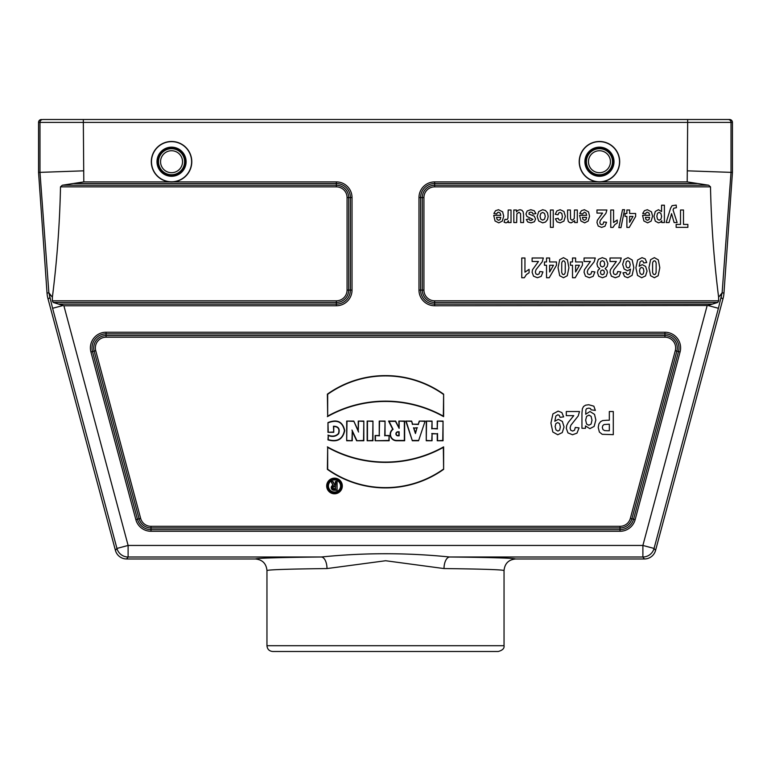 <?xml version="1.0" encoding="UTF-8"?>
<svg xmlns="http://www.w3.org/2000/svg" width="771" height="771" viewBox="0 0 771 771"><rect width="100%" height="100%" fill="white"/><g stroke="black" fill="none" stroke-linecap="round" stroke-linejoin="round"><path stroke-width="1.16" d="M708.674 185.223L687.202 181.898L434.651 181.898L434.651 185.223L708.674 185.223L710.496 186.852L434.651 186.852A10.717 10.717 0 0 0 423.934 197.569L423.934 290.089A10.717 10.717 0 0 0 434.651 300.806L718.63 300.806L718.62 297.23C713.975 260.55 711.267 223.754 710.496 186.852M336.349 181.898A15.671 15.671 0 0 1 352.019 197.569L348.694 197.569L348.694 290.089L350.391 290.089L350.391 197.569A14.042 14.042 0 0 0 336.349 183.527L336.349 181.898L83.798 181.898L62.326 185.223L336.349 185.223L336.349 183.527L73.987 183.527M266.959 645.712L504.041 645.712C504.494 648.372 502.567 650.3 498.259 651.495L272.741 651.495C269.233 651.148 267.306 649.221 266.959 645.712L266.959 570.54C268.559 569.682 288.576 569.017 327 568.564A11.565 5.705 89.4 0 0 321.295 556.999C364.124 552.643 406.934 552.643 449.705 556.999C491.811 557.452 513.785 558.117 515.606 558.975L644.402 558.975A11.565 11.565 52.5 0 0 655.572 550.407L723.053 298.56A28.913 28.913 9.5 0 0 723.969 293.096L732.45 172.415L732.45 122.396A2.891 2.891 0 0 0 729.559 119.505L42.868 119.505A2.891 2.891 -90 0 0 39.976 122.396L38.55 122.396L38.55 172.415L47.031 293.096A28.913 28.913 170.5 0 0 47.947 298.56L115.428 550.407A11.565 11.565 127.5 0 0 126.598 558.975L255.394 558.975C262.41 559.669 266.265 563.524 266.959 570.54M399.147 421.371L399.147 428.31L395.446 421.371L389.085 421.371L393.075 429.351A6.101 6.101 0 0 0 396.573 440.453L404.351 440.453L404.351 421.371L398.848 421.072L399.041 428.31M398.848 427.491L395.629 421.072L388.594 421.072L392.69 429.254A6.409 6.409 0 0 0 396.573 440.761L404.65 440.761L404.65 421.072L398.848 421.072M352.019 197.569L352.019 290.089A15.671 15.671 0 0 1 336.349 305.759L63.887 305.759L58.644 304.131L336.349 304.131L336.349 302.434L53.189 302.434L52.37 300.806L52.38 297.23C57.025 260.55 59.733 223.754 60.504 186.852L62.326 185.223M334.498 492.033A6.062 6.062 0 0 0 340.56 485.981A6.062 6.062 0 0 0 334.498 479.919A6.062 6.062 0 0 0 328.436 485.981A6.062 6.062 0 0 0 334.498 492.033M335.318 481.567L337.081 481.567L337.081 490.269L333.882 490.269A2.612 2.612 0 0 1 332.908 485.229L331.077 481.567L333.053 481.567L334.787 485.036L335.318 485.036L335.318 481.567L337.081 481.567M327.376 446.872A118.705 118.705 0 0 0 443.624 446.872L443.624 469.366A100.336 100.336 0 0 1 327.376 469.366L327.675 447.392A119.004 119.004 0 0 0 443.325 447.392L443.624 446.872M356.626 440.761L363.825 440.761L363.825 421.072L358.255 421.072L358.255 430.661L353.773 421.072L346.69 421.072L346.69 440.761L352.26 440.761L352.26 431.413L356.626 440.761L363.526 440.453L363.825 421.072M367.16 440.761L372.962 440.761L372.962 421.072L367.16 421.072L367.16 440.761L372.663 440.453L372.962 421.072M375.14 440.761L389.153 440.761L389.153 435.528L385.047 435.528L385.047 421.072L379.245 421.072L379.245 435.528L375.14 435.528L375.14 440.761L388.854 440.453L389.153 435.528M418.566 440.761L425.129 421.072L419.279 421.072L418.239 424.195L412.668 424.195L411.627 421.072L405.777 421.072L412.34 440.761L418.566 440.761L425.129 421.072M437.244 440.761L443.046 440.761L443.046 421.072L437.244 421.072L437.244 428.589L432.059 428.589L432.059 421.072L426.257 421.072L426.257 440.761L432.059 440.761L432.059 433.822L437.244 433.822L437.244 440.761L442.747 440.453L443.046 421.072M327.376 416.648A118.705 118.705 0 0 1 443.624 416.648L443.624 394.154A100.336 100.336 0 0 0 327.376 394.154L327.675 416.128A119.004 119.004 0 0 1 443.325 416.128L443.624 394.154M334.498 493.797A7.816 7.816 0 0 0 342.314 485.981A7.816 7.816 0 0 0 334.498 478.155A7.816 7.816 0 0 0 326.682 485.981A7.816 7.816 0 0 0 334.498 493.797M327.954 435.095C332.262 436.82 335.761 436.29 338.45 433.514C339.789 428.984 338.228 426.642 333.756 426.488L333.756 432.319L327.954 432.319L327.954 422.595C337.158 418.942 342.758 421.621 344.743 430.623C342.758 439.489 337.168 442.573 327.954 439.865L328.253 435.49C332.446 437.176 335.934 436.559 338.729 433.639C340.127 428.724 338.373 426.257 333.457 426.238L333.756 426.488M687.202 181.898L687.665 122.396L83.335 122.396L83.798 181.898M718.62 297.23L722.128 292.787L718.408 308.294L707.923 305.489L434.651 305.759A15.671 15.671 0 0 1 418.981 290.089L418.981 197.569A15.671 15.671 0 0 1 434.651 181.898M732.45 172.415L731.024 172.367L722.128 292.787L723.969 293.096M732.45 122.396L731.024 122.396L731.024 172.367L687.665 170.844M718.63 300.806L717.811 302.434L707.923 305.489M720.798 294.985A11.565 7.055 15.8 0 1 721.164 298.242L723.053 298.56M63.077 305.489L52.592 308.294L48.872 292.787L39.976 172.367L39.976 122.396L83.335 122.396L83.335 119.505M38.55 172.415L83.335 170.844M47.031 293.096L48.872 292.787L52.38 297.23M644.402 558.975L642.889 556.999A11.565 11.565 -37.5 0 0 654.059 548.432L655.572 550.407M255.394 558.975C257.215 558.117 279.189 557.452 321.295 556.999L128.111 556.999A11.565 11.565 -142.5 0 1 116.941 548.432L52.592 308.294M53.189 302.434L58.644 304.131M47.947 298.56L49.836 298.242A11.565 7.055 -15.8 0 1 50.202 294.985M504.041 645.712L504.041 570.54C502.441 569.682 482.424 569.017 444 568.564L385.635 560.739L327 568.564M504.041 570.54C504.735 563.524 508.59 559.669 515.606 558.975M444 568.564A11.565 5.705 90.6 0 1 449.705 556.999L642.889 556.999L642.889 545.444L707.113 305.759M442.747 421.371L437.244 421.072M437.543 421.371L437.244 428.589M437.543 428.888L432.059 428.589M431.76 428.888L432.059 421.072M431.76 421.371L426.257 421.072M426.556 421.371L426.257 440.761M426.556 440.453L432.059 440.761M431.76 440.453L432.059 433.822M431.76 433.514L437.244 433.822M437.543 433.514L437.543 440.453M415.453 432.55L416.957 428.04L413.95 428.04L415.453 433.514L416.957 428.04M417.381 427.732L413.95 428.04M413.526 427.732L415.453 433.514M424.705 421.371L419.279 421.072M419.501 421.371L418.239 424.195M418.46 424.493L412.668 424.195M412.446 424.493L411.627 421.072M411.406 421.371L405.777 421.072M406.201 421.371L412.34 440.761M412.562 440.453L418.345 440.453M399.147 435.827L397.932 435.827A2.024 2.024 0 0 1 395.909 433.803A2.024 2.024 0 0 1 397.932 431.779L399.147 431.779L399.147 435.827L397.932 435.528A1.725 1.725 0 0 1 396.207 433.803A1.725 1.725 0 0 1 397.932 432.088L398.848 432.088L398.848 435.528M389.085 421.371L388.594 421.072M388.854 435.827L385.047 435.528M384.748 435.827L385.047 421.072M384.748 421.371L379.245 421.072M379.544 421.371L379.245 435.528M379.544 435.827L375.14 435.528M375.438 435.827L375.438 440.453M372.663 421.371L367.16 421.072M367.459 421.371L367.459 440.453M363.526 421.371L358.255 421.072M358.554 421.371L358.255 430.661M358.554 432.03L353.773 421.072M353.581 421.371L346.69 421.072M346.989 421.371L346.69 440.761M346.989 440.453L352.26 440.761M351.962 440.453L352.26 431.413M351.962 430.045L356.819 440.453M443.325 447.392L443.624 469.366M443.325 469.211A100.037 100.037 0 0 1 327.675 469.211L327.376 469.366M327.675 469.211L327.675 447.392M443.325 394.309A100.037 100.037 0 0 0 327.675 394.309L327.376 394.154M327.675 394.309L327.675 416.128M443.325 416.128L443.624 416.648M326.981 485.981A7.517 7.517 0 0 0 338.257 492.486A7.517 7.517 0 0 0 338.257 479.466A7.517 7.517 0 0 0 326.981 485.981M328.138 485.981A6.361 6.361 0 0 0 337.679 491.484A6.361 6.361 0 0 0 337.679 480.468A6.361 6.361 0 0 0 328.138 485.981M333.457 426.238L333.756 432.319M333.457 432.02L327.954 432.319M328.253 432.02L327.954 422.595M328.253 422.768C337.197 419.357 342.594 421.968 344.435 430.613C342.603 439.152 337.206 442.159 328.253 439.653L327.954 439.865M328.253 439.653L328.253 435.49M335.318 488.506L335.318 486.8L333.882 486.8A0.858 0.858 0 0 0 333.033 487.657A0.858 0.858 0 0 0 333.882 488.506L335.616 488.814L335.318 486.8M335.616 486.501L333.882 486.501A1.156 1.156 0 0 0 332.725 487.657A1.156 1.156 0 0 0 333.882 488.814L335.616 488.814M336.773 481.875L337.081 490.269M336.773 489.97L333.882 489.97A2.313 2.313 0 0 1 333.342 485.412L332.908 485.229M333.342 485.412L331.077 481.567M331.569 481.875L333.053 481.567M332.87 481.875L334.787 485.036M334.604 485.345L335.318 485.036M335.616 485.345L335.616 481.875M41.441 119.505A2.891 2.891 180 0 0 38.55 122.396M171.547 141.478A20.239 20.239 0 0 1 189.078 171.837A20.239 20.239 0 0 1 154.017 171.837A20.239 20.239 0 0 1 171.547 141.478A20.239 20.239 0 0 1 189.078 171.837A20.239 20.239 0 0 1 154.017 171.837A20.239 20.239 0 0 1 171.547 141.478M171.547 147.839A13.878 13.878 0 0 1 183.565 168.656A13.878 13.878 0 0 1 159.53 168.656A13.878 13.878 0 0 1 171.547 147.839A13.878 13.878 0 0 1 183.565 168.656A13.878 13.878 0 0 1 159.53 168.656A13.878 13.878 0 0 1 171.547 147.839M171.547 150.731A10.987 10.987 0 0 1 181.06 167.211A10.987 10.987 0 0 1 162.035 167.211A10.987 10.987 0 0 1 171.547 150.731M599.452 141.478A20.239 20.239 0 0 1 616.983 171.837A20.239 20.239 0 0 1 581.922 171.837A20.239 20.239 0 0 1 599.452 141.478A20.239 20.239 0 0 1 616.983 171.837A20.239 20.239 0 0 1 581.922 171.837A20.239 20.239 0 0 1 599.452 141.478M599.452 147.839A13.878 13.878 0 0 1 611.47 168.656A13.878 13.878 0 0 1 587.435 168.656A13.878 13.878 0 0 1 599.452 147.839A13.878 13.878 0 0 1 611.47 168.656A13.878 13.878 0 0 1 587.435 168.656A13.878 13.878 0 0 1 599.452 147.839M599.452 150.731A10.987 10.987 0 0 1 608.965 167.211A10.987 10.987 0 0 1 589.94 167.211A10.987 10.987 0 0 1 599.452 150.731M493.729 215.331L500.813 215.331L500.128 213.027L498.5 212.198L497.382 212.632L496.697 214.001L493.883 213.442L495.599 210.676L498.529 209.722L502.653 211.861L503.714 216.188L502.326 221.084L498.808 222.858L495.049 220.998L493.729 215.331M500.764 217.364L496.534 217.364L497.17 219.552L498.644 220.304L500.167 219.513L500.764 217.364M504.099 222.221L504.976 219.321L507.308 219.484L507.954 218.097L508.195 210.001L511.019 210.001L511.019 222.568L508.397 222.568L508.397 220.776L507.183 222.453L505.959 222.858L504.099 222.221M513.823 222.568L513.823 210.001L516.454 210.001L516.454 211.88L517.987 210.3L519.991 209.722L521.928 210.271L523.162 211.832L523.548 214.617L523.548 222.568L520.714 222.568L520.56 213.548L518.941 212.247L516.859 213.875L516.657 222.568L513.823 222.568M521.755 277.733L521.755 257.996L524.955 257.996L524.955 272.202L529.099 269.339L529.099 272.761L526.371 274.592L524.357 277.733L521.755 277.733M535.932 213.586L533.098 214.097L532.366 212.623L530.814 212.121L529.166 212.594L528.993 214.107L534.274 216.169L535.546 218.993L534.448 221.74L531.046 222.858L527.788 222.009L526.323 219.523L528.983 218.945L529.629 220.072L530.997 220.458L532.915 219.417L526.844 216.4L525.957 213.933L527.181 210.955L530.814 209.722L534.274 210.762L535.932 213.586M532.115 261.494L532.115 257.996L543.343 257.996L542.254 261.755L535.99 269.686L535.334 271.999L535.912 273.936L537.503 274.611L539.093 273.898L539.777 271.537L542.967 271.922L541.175 276.384L537.416 277.733L533.532 276.172L532.115 272.269L532.52 269.734L538.476 261.494L532.115 261.494M544.461 265.263L544.461 261.957L546.533 261.957L546.533 257.996L549.636 257.996L549.636 261.957L556.479 261.957L556.479 265.253L549.231 277.733L546.533 277.733L546.533 265.263L544.461 265.263M549.636 265.263L549.636 271.98L553.482 265.263L549.636 265.263M550.417 227.349L550.417 210.001L553.25 210.001L553.25 227.349L550.417 227.349M563.668 416.87L560.025 417.342L559.322 415.405L557.838 414.769L555.852 416.032L554.802 421.274L558.358 419.328L562.367 421.438L564.044 426.922L562.271 432.589L557.741 434.748L552.836 432.02L550.918 423.067L552.913 413.921L558.117 411.116L561.847 412.552L563.668 416.87M555.39 218.848L558.175 218.26L558.811 219.735L560.103 220.236L561.789 219.378L562.416 216.516L561.78 213.355L560.064 212.43L558.744 212.969L558.021 214.82L555.245 214.261L556.903 210.869L560.189 209.722L563.929 211.456L565.326 216.275L563.929 221.113L560.141 222.858L557.038 221.865L555.39 218.848M566.299 415.636L566.299 411.521L579.513 411.521L578.221 415.945L570.858 425.274L570.077 427.992L570.762 430.276L572.631 431.076L574.501 430.228L575.311 427.452L579.069 427.895L576.959 433.157L572.535 434.748L567.957 432.897L566.299 428.31L566.772 425.332L568.285 422.383L573.778 415.636L566.299 415.636M567.572 217.808L567.572 210.001L570.395 210.001L570.579 219.041L572.14 220.304L574.26 218.579L574.482 210.001L577.306 210.001L577.306 222.568L574.674 222.568L574.674 220.728L571.157 222.858L569.451 222.453L568.275 221.441L567.572 217.808M570.434 265.263L570.434 261.957L572.506 261.957L572.506 257.996L575.609 257.996L575.609 261.957L582.442 261.957L582.442 265.253L575.195 277.733L572.506 277.733L572.506 265.263L570.434 265.263M575.609 265.263L575.609 271.98L579.445 265.263L575.609 265.263M579.59 215.331L586.673 215.331L585.989 213.027L584.351 212.198L582.558 214.001L579.734 213.442L581.45 210.676L584.389 209.722L588.514 211.861L589.564 216.188L588.177 221.084L584.669 222.858L580.91 220.998L579.59 215.331M581.951 428.281L581.951 413.246L582.365 408.803L583.531 406.5L585.536 405.199L588.707 404.727L593.853 406.182L595.347 410.413L591.039 409.796L590.547 408.582L588.861 408.11L586.644 408.63L585.893 409.748L585.719 414.239L589.988 411.521L594.537 414.384L595.848 419.993L594.123 426.43L589.834 428.657L585.478 425.92L585.478 428.281L581.951 428.281M586.615 217.364L582.394 217.364L583.03 219.552L584.495 220.304L586.027 219.513L586.615 217.364M584.052 261.494L584.052 257.996L595.279 257.996L594.19 261.755L587.926 269.686L587.261 271.999L587.839 273.936L589.43 274.611L591.029 273.898L591.714 271.537L594.904 271.922L593.111 276.384L589.352 277.733L585.468 276.172L584.052 272.269L584.457 269.734L590.413 261.494L584.052 261.494M596.976 213.085L596.976 210.001L606.883 210.001L605.919 213.316L600.397 220.323L599.809 222.356L600.32 224.062L601.727 224.66L603.134 224.033L603.732 221.952L606.555 222.289L604.975 226.221L601.65 227.416L598.229 226.038L596.976 222.588L597.332 220.361L602.585 213.085L596.976 213.085M606.738 420.253L609.321 420.253L609.321 411.521L613.292 411.521L613.292 434.651L602.199 434.304L599.375 432.039L598.229 427.529L598.884 423.954L600.561 421.679L602.614 420.58L606.738 420.253M607.403 430.738L609.321 430.738L609.321 424.175L604.011 424.542L602.768 425.679L602.315 427.471L602.951 429.553L604.551 430.584L607.403 430.738M610.015 261.494L610.015 257.996L621.243 257.996L620.154 261.755L613.899 269.686L613.234 271.999L613.812 273.936L615.403 274.611L616.993 273.898L617.677 271.537L620.867 271.922L619.084 276.384L615.316 277.733L611.432 276.172L610.015 272.269L610.42 269.734L616.376 261.494L610.015 261.494M610.748 227.416L610.748 210.001L613.571 210.001L613.571 222.53L617.224 220.014L617.224 223.031L614.824 224.65L613.041 227.416L610.748 227.416M620.954 227.647L618.834 227.647L622.525 209.702L624.606 209.702L620.954 227.647M622.968 272.847L626.071 272.442L626.659 274.1L627.902 274.64L629.618 273.57L630.505 269.098L627.527 270.766L624.086 268.963L622.66 264.328L624.163 259.48L628.028 257.659L632.191 259.972L633.82 267.556L632.124 275.343L627.71 277.733L624.558 276.481L622.968 272.847M625.05 216.41L625.05 213.49L626.881 213.49L626.881 210.001L629.618 210.001L629.618 213.49L635.651 213.49L635.651 216.4L629.252 227.416L626.881 227.416L626.881 216.41L625.05 216.41M629.618 216.41L629.618 222.347L633.001 216.41L629.618 216.41M646.734 262.545L643.64 262.95L643.043 261.292L641.78 260.762L640.084 261.832L639.198 266.284L642.224 264.636L645.626 266.429L647.052 271.084L645.539 275.902L641.694 277.733L637.521 275.42L635.892 267.816L637.588 260.029L642.012 257.649L645.182 258.873L646.734 262.545M642.58 215.331L649.664 215.331L648.98 213.027L647.351 212.198L646.233 212.632L645.549 214.001L642.725 213.442L644.45 210.676L647.38 209.722L651.505 211.861L652.555 216.188L651.167 221.084L647.659 222.858L643.901 220.998L642.58 215.331M649.606 217.364L645.385 217.364L646.021 219.552L647.486 220.304L649.018 219.513L649.606 217.364M661.566 211.553L661.566 205.221L664.4 205.221L664.4 222.568L661.759 222.568L661.759 220.728L660.371 222.26L658.434 222.858L655.273 221.132L653.981 216.352L655.283 211.456L658.453 209.722L661.566 211.553M669.055 222.568L666.125 222.568L670.568 208.286L672.061 205.664L676.177 205.105L676.427 207.707L673.767 208.228L673.044 209.963L677.111 222.568L674.105 222.568L671.551 213.644L669.055 222.568M676.148 227.349L676.148 224.419L680.514 224.419L680.514 210.001L683.492 210.001L683.492 224.419L687.867 224.419L687.867 227.349L676.148 227.349M537.156 216.323L538.717 211.591L542.649 209.722L545.454 210.502L547.477 212.786L548.171 216.458L547.477 219.668L545.521 222.038L542.678 222.858L538.698 220.998L537.156 216.323M540.808 213.422L540.057 216.304L540.808 219.147L542.668 220.14L544.528 219.147L545.28 216.285L544.528 213.422L542.668 212.43L540.808 213.422M555.881 423.587L555.139 426.556L555.978 429.89L557.915 431.076L559.65 430.102L560.344 426.922L559.592 423.626L557.712 422.585L555.881 423.587M558.059 267.691L559.707 259.673L563.485 257.659L567.417 259.866L568.911 267.73L567.273 275.729L563.485 277.733L559.688 275.7L558.059 267.691M561.741 262.786L561.712 272.442L562.454 274.177L563.485 274.611L564.526 274.177L565.23 272.616L565.268 262.93L564.517 261.215L563.485 260.791L562.454 261.224L561.741 262.786M586.606 416.369L585.652 420.137L586.567 424.002L588.871 425.264L591.106 424.021L591.983 420.253L591.106 416.34L588.938 415.097L586.606 416.369M597.631 266.689L596.908 263.778L598.383 259.345L602.315 257.649L606.112 259.056L607.905 263.615L607.22 266.544L605.1 268.607L606.912 270.303L607.481 272.664L606.17 276.307L602.459 277.733L598.759 276.307L597.448 272.664L598.055 270.236L599.751 268.607L597.631 266.689M600.725 261.514L600.079 263.933L600.744 266.149L602.411 266.997L604.165 266.043L604.743 263.981L604.059 261.552L602.373 260.675L600.725 261.514M601.004 270.65L600.455 272.414L600.995 274.11L602.43 274.746L603.895 274.1L604.445 272.404L603.905 270.64L602.459 270.014L601.004 270.65M626.389 261.6L625.792 264.289L626.438 267.094L628.028 267.98L629.589 267.132L630.225 264.617L629.512 261.783L627.873 260.791L626.389 261.6M640.113 268.26L639.487 270.775L640.2 273.609L641.848 274.611L643.322 273.792L643.91 271.084L643.265 268.289L641.674 267.392L640.113 268.26M648.951 267.691L650.589 259.673L654.367 257.659L658.309 259.866L659.803 267.73L658.155 275.729L654.367 277.733L650.579 275.7L648.951 267.691M652.623 262.786L652.594 272.442L653.345 274.177L654.367 274.611L655.408 274.177L656.111 272.616L656.15 262.93L655.408 261.215L654.367 260.791L653.336 261.224L652.623 262.786M657.509 213.288L656.853 216.333L657.528 219.263L659.195 220.227L660.92 219.282L661.605 216.497L660.892 213.374L659.147 212.362L657.509 213.288M697.013 183.527L434.651 183.527A14.042 14.042 0 0 0 420.609 197.569L420.609 290.089L422.306 290.089L422.306 197.569L418.981 197.569M52.37 300.806L336.349 300.806A10.717 10.717 0 0 0 347.066 290.089L347.066 197.569A10.717 10.717 0 0 0 336.349 186.852L60.504 186.852M664.93 337.197L106.07 337.197A10.717 10.717 0 0 0 95.72 350.689L140.65 518.382A10.717 10.717 0 0 0 151 526.323L620 526.323A10.717 10.717 0 0 0 630.35 518.382L675.28 350.689A10.717 10.717 0 0 0 664.93 337.197L664.93 333.872L106.07 333.872L106.07 335.568L664.93 335.568A12.346 12.346 0 0 1 676.861 351.113L631.921 518.806L633.56 519.24L678.499 351.547L675.28 350.689M63.887 305.759L128.111 545.444L128.111 556.999L126.598 558.975M115.428 550.407L116.941 548.432L128.111 545.444L642.889 545.444L654.059 548.432L718.408 308.294M106.07 332.243L664.93 332.243A15.671 15.671 0 0 1 680.07 351.971L635.14 519.664A15.671 15.671 0 0 1 620 531.277L151 531.277A15.671 15.671 0 0 1 135.86 519.664L90.93 351.971A15.671 15.671 0 0 1 106.07 332.243L106.07 333.872A14.042 14.042 0 0 0 92.501 351.547L137.44 519.24L139.079 518.806L94.139 351.113L90.93 351.971M728.132 119.505A2.891 2.891 -90 0 1 731.024 122.396L687.665 122.396L687.665 119.505M151 526.323L151 529.648L620 529.648L620 527.952L151 527.952A12.346 12.346 0 0 1 139.079 518.806L140.65 518.382M717.811 302.434L434.651 302.434L434.651 304.131L712.356 304.131M680.07 351.971L678.499 351.547A14.042 14.042 0 0 0 664.93 333.872L664.93 332.243M630.35 518.382L631.921 518.806A12.346 12.346 0 0 1 620 527.952L620 526.323M620 531.277L620 529.648A14.042 14.042 0 0 0 633.56 519.24L635.14 519.664M95.72 350.689L94.139 351.113A12.346 12.346 0 0 1 106.07 335.568L106.07 337.197M135.86 519.664L137.44 519.24A14.042 14.042 0 0 0 151 529.648L151 531.277M423.934 197.569L422.306 197.569A12.346 12.346 0 0 1 434.651 185.223L434.651 186.852M418.981 290.089L420.609 290.089A14.042 14.042 0 0 0 434.651 304.131L434.651 305.759M434.651 300.806L434.651 302.434A12.346 12.346 0 0 1 422.306 290.089L423.934 290.089M336.349 305.759L336.349 304.131A14.042 14.042 0 0 0 350.391 290.089L352.019 290.089M347.066 290.089L348.694 290.089A12.346 12.346 0 0 1 336.349 302.434L336.349 300.806M336.349 186.852L336.349 185.223A12.346 12.346 0 0 1 348.694 197.569L347.066 197.569M171.547 141.652A20.065 20.065 0 0 1 188.924 171.75A20.065 20.065 0 0 1 154.171 171.75A20.065 20.065 0 0 1 171.547 141.652M171.547 147.165A14.553 14.553 0 0 1 184.153 168.994A14.553 14.553 0 0 1 158.942 168.994A14.553 14.553 0 0 1 171.547 147.165M171.547 148.687A13.03 13.03 0 0 1 182.833 168.232A13.03 13.03 0 0 1 160.262 168.232A13.03 13.03 0 0 1 171.547 148.687M599.452 141.652A20.065 20.065 0 0 1 616.829 171.75A20.065 20.065 0 0 1 582.076 171.75A20.065 20.065 0 0 1 599.452 141.652M599.452 147.165A14.553 14.553 0 0 1 612.058 168.994A14.553 14.553 0 0 1 586.847 168.994A14.553 14.553 0 0 1 599.452 147.165M599.452 148.687A13.03 13.03 0 0 1 610.738 168.232A13.03 13.03 0 0 1 588.167 168.232A13.03 13.03 0 0 1 599.452 148.687"/></g></svg>
